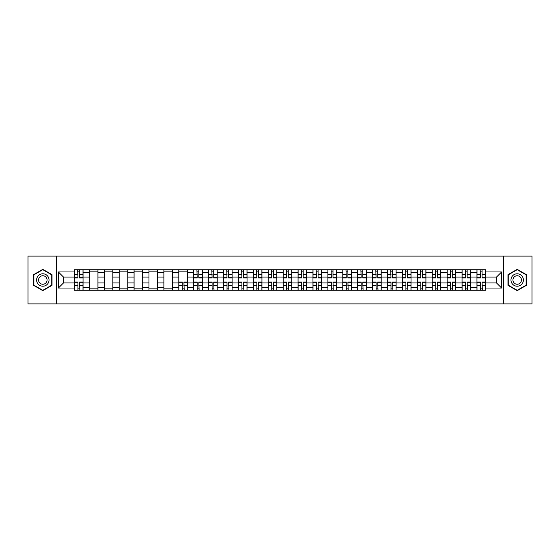 <?xml version="1.0" encoding="UTF-8"?>
<svg xmlns="http://www.w3.org/2000/svg" width="560" height="560" viewBox="0 0 560 560"><rect width="100%" height="100%" fill="white"/><g stroke="black" fill="none" stroke-linecap="round" stroke-linejoin="round"><path stroke-width="0.84" d="M503.524 303.891L532 303.891L532 256.109L28 256.109L28 303.891L503.524 303.891L503.524 256.109M89.355 290.276L89.355 272.643L83.041 272.643L83.041 290.276M83.041 272.643L83.041 269.724M89.355 272.643L89.355 269.724M97.951 269.724L97.951 290.276M104.258 290.276L104.258 269.724M112.861 269.724L112.861 290.276M119.168 290.276L119.168 269.724M127.771 269.724L127.771 290.276M134.078 290.276L134.078 269.724M142.674 269.724L142.674 290.276M148.981 290.276L148.981 269.724M157.584 269.724L157.584 290.276M163.891 290.276L163.891 269.724M172.494 269.724L172.494 290.276M178.801 290.276L178.801 269.724M187.397 269.724L187.397 290.276M193.704 290.276L193.704 269.724M202.307 269.724L202.307 290.276M208.614 290.276L208.614 269.724M217.217 269.724L217.217 290.276M223.524 290.276L223.524 269.724M232.12 269.724L232.12 290.276M238.427 290.276L238.427 269.724M247.03 269.724L247.03 290.276M253.337 290.276L253.337 269.724M261.94 269.724L261.94 290.276M268.247 290.276L268.247 269.724M276.843 269.724L276.843 290.276M283.157 290.276L283.157 269.724M291.753 269.724L291.753 290.276M298.06 290.276L298.06 269.724M306.663 269.724L306.663 290.276M312.97 290.276L312.97 269.724M321.573 269.724L321.573 290.276M327.88 290.276L327.88 269.724M336.476 269.724L336.476 290.276M342.783 290.276L342.783 269.724M351.386 269.724L351.386 290.276M357.693 290.276L357.693 269.724M366.296 269.724L366.296 290.276M372.603 290.276L372.603 269.724M381.199 269.724L381.199 290.276M387.506 290.276L387.506 269.724M396.109 269.724L396.109 290.276M402.416 290.276L402.416 269.724M411.019 269.724L411.019 290.276M417.326 290.276L417.326 269.724M425.922 269.724L425.922 290.276M432.229 290.276L432.229 269.724M440.832 269.724L440.832 290.276M447.139 290.276L447.139 269.724M455.742 269.724L455.742 290.276M462.049 290.276L462.049 269.724M470.645 269.724L470.645 290.276M476.959 290.276L476.959 269.724M476.959 282.961L470.645 282.961M462.049 282.961L455.742 282.961M447.139 282.961L440.832 282.961M432.229 282.961L425.922 282.961M417.326 282.961L411.019 282.961M402.416 282.961L396.109 282.961M387.506 282.961L381.199 282.961M372.603 282.961L366.296 282.961M357.693 282.961L351.386 282.961M342.783 282.961L336.476 282.961M327.88 282.961L321.573 282.961M312.97 282.961L306.663 282.961M298.06 282.961L291.753 282.961M283.157 282.961L276.843 282.961M268.247 282.961L261.94 282.961M253.337 282.961L247.03 282.961M238.427 282.961L232.12 282.961M223.524 282.961L217.217 282.961M208.614 282.961L202.307 282.961M193.704 282.961L187.397 282.961M178.801 282.961L172.494 282.961M163.891 282.961L157.584 282.961M148.981 282.961L142.674 282.961M134.078 282.961L127.771 282.961M119.168 282.961L112.861 282.961M104.258 282.961L97.951 282.961M89.355 282.961L83.041 282.961M476.959 277.039L470.645 277.039M462.049 277.039L455.742 277.039M447.139 277.039L440.832 277.039M432.229 277.039L425.922 277.039M417.326 277.039L411.019 277.039M402.416 277.039L396.109 277.039M387.506 277.039L381.199 277.039M372.603 277.039L366.296 277.039M357.693 277.039L351.386 277.039M342.783 277.039L336.476 277.039M327.88 277.039L321.573 277.039M312.97 277.039L306.663 277.039M298.06 277.039L291.753 277.039M283.157 277.039L276.843 277.039M268.247 277.039L261.94 277.039M253.337 277.039L247.03 277.039M238.427 277.039L232.12 277.039M223.524 277.039L217.217 277.039M208.614 277.039L202.307 277.039M193.704 277.039L187.397 277.039M178.801 277.039L172.494 277.039M163.891 277.039L157.584 277.039M148.981 277.039L142.674 277.039M134.078 277.039L127.771 277.039M119.168 277.039L112.861 277.039M104.258 277.039L97.951 277.039M89.355 277.039L83.041 277.039M63.455 282.961L74.445 282.961L74.445 277.039L63.455 277.039L63.455 282.961L58.387 288.029L58.387 271.971L74.445 271.971L74.445 277.039M485.555 277.039L485.555 282.961L496.545 282.961L496.545 277.039L485.555 277.039L485.555 269.724L74.445 269.724L74.445 271.971M485.555 271.971L501.613 271.971L501.613 288.029L485.555 288.029L485.555 282.961M74.445 282.961L74.445 290.276L485.555 290.276L485.555 288.029M74.445 288.029L58.387 288.029M56.476 303.891L56.476 256.109M52.031 274.673L42.812 269.353L33.593 274.673L33.593 285.327L42.812 290.647L52.031 285.327L52.031 274.673M526.407 274.673L517.188 269.353L507.969 274.673L507.969 285.327L517.188 290.647L526.407 285.327L526.407 274.673M79.555 288.841L77.931 288.841M77.931 271.159L79.555 271.159M97.951 288.841L89.355 288.841M89.355 271.159L97.951 271.159M112.861 288.841L104.258 288.841M104.258 271.159L112.861 271.159M127.771 288.841L119.168 288.841M119.168 271.159L127.771 271.159M142.674 288.841L134.078 288.841M134.078 271.159L142.674 271.159M157.584 288.841L148.981 288.841M148.981 271.159L157.584 271.159M172.494 288.841L163.891 288.841M163.891 271.159L172.494 271.159M183.911 288.841L182.287 288.841M178.801 271.159L187.397 271.159M198.821 288.841L197.197 288.841M197.197 271.159L198.821 271.159M213.724 288.841L212.1 288.841M212.1 271.159L213.724 271.159M228.634 288.841L227.01 288.841M227.01 271.159L228.634 271.159M243.544 288.841L241.92 288.841M241.92 271.159L243.544 271.159M258.454 288.841L256.823 288.841M256.823 271.159L258.454 271.159M273.357 288.841L271.733 288.841M271.733 271.159L273.357 271.159M288.267 288.841L286.643 288.841M286.643 271.159L288.267 271.159M303.177 288.841L301.546 288.841M301.546 271.159L303.177 271.159M318.08 288.841L316.456 288.841M316.456 271.159L318.08 271.159M332.99 288.841L331.366 288.841M331.366 271.159L332.99 271.159M347.9 288.841L346.276 288.841M346.276 271.159L347.9 271.159M362.803 288.841L361.179 288.841M361.179 271.159L362.803 271.159M377.713 288.841L376.089 288.841M376.089 271.159L377.713 271.159M392.623 288.841L390.999 288.841M390.999 271.159L392.623 271.159M407.526 288.841L405.902 288.841M405.902 271.159L407.526 271.159M422.436 288.841L420.812 288.841M420.812 271.159L422.436 271.159M437.346 288.841L435.722 288.841M435.722 271.159L437.346 271.159M452.256 288.841L450.625 288.841M450.625 271.159L452.256 271.159M467.159 288.841L465.535 288.841M465.535 271.159L467.159 271.159M482.069 288.841L480.445 288.841M480.445 271.159L482.069 271.159M58.387 271.971L63.455 277.039M496.545 282.961L501.613 288.029M496.545 277.039L501.613 271.971M79.555 277.942L79.555 269.822L82.999 269.822L82.999 277.942L79.555 277.942M77.931 271.068L79.555 271.068M79.842 269.822L74.494 269.822L74.494 277.942L77.931 277.942L77.644 269.822M77.931 282.058L77.931 290.178L74.494 290.178L74.494 282.058L77.931 282.058M79.555 288.932L77.931 288.932M77.644 290.178L82.999 290.178L82.999 282.058L79.555 282.058L79.842 290.178M37.436 283.108A6.209 6.209 0 0 0 45.92 285.376A6.209 6.209 0 0 0 48.195 276.892A6.209 6.209 0 0 0 39.704 274.624A6.209 6.209 0 0 0 37.436 283.108M39.13 282.128A4.256 4.256 0 0 0 44.94 283.682A4.256 4.256 0 0 0 46.494 277.872A4.256 4.256 0 0 0 40.684 276.318A4.256 4.256 0 0 0 39.13 282.128M42.812 269.682L51.744 274.841L51.744 285.159L42.812 290.318L33.88 285.159L33.88 274.841L42.812 269.682M511.805 283.108A6.209 6.209 0 0 0 520.296 285.376A6.209 6.209 0 0 0 522.564 276.892A6.209 6.209 0 0 0 514.08 274.624A6.209 6.209 0 0 0 511.805 283.108M513.506 282.128A4.256 4.256 0 0 0 519.316 283.682A4.256 4.256 0 0 0 520.87 277.872A4.256 4.256 0 0 0 515.06 276.318A4.256 4.256 0 0 0 513.506 282.128M517.188 269.682L526.12 274.841L526.12 285.159L517.188 290.318L508.256 285.159L508.256 274.841L517.188 269.682M198.821 277.942L198.821 269.822L202.258 269.822L202.258 277.942L198.821 277.942M197.197 271.068L198.821 271.068M199.108 269.822L193.753 269.822L193.753 277.942L197.197 277.942L196.91 269.822M213.724 277.942L213.724 269.822L217.168 269.822L217.168 277.942L213.724 277.942M212.1 271.068L213.724 271.068M214.011 269.822L208.663 269.822L208.663 277.942L212.1 277.942L211.813 269.822M228.634 277.942L228.634 269.822L232.078 269.822L232.078 277.942L228.634 277.942M227.01 271.068L228.634 271.068M228.921 269.822L223.573 269.822L223.573 277.942L227.01 277.942L226.723 269.822M243.544 277.942L243.544 269.822L246.981 269.822L246.981 277.942L243.544 277.942M241.92 271.068L243.544 271.068M243.831 269.822L238.476 269.822L238.476 277.942L241.92 277.942L241.633 269.822M258.454 277.942L258.454 269.822L261.891 269.822L261.891 277.942L258.454 277.942M256.823 271.068L258.454 271.068M258.734 269.822L253.386 269.822L253.386 277.942L256.823 277.942L256.536 269.822M273.357 277.942L273.357 269.822L276.801 269.822L276.801 277.942L273.357 277.942M271.733 271.068L273.357 271.068M273.644 269.822L268.296 269.822L268.296 277.942L271.733 277.942L271.446 269.822M288.267 277.942L288.267 269.822L291.704 269.822L291.704 277.942L288.267 277.942M286.643 271.068L288.267 271.068M288.554 269.822L283.199 269.822L283.199 277.942L286.643 277.942L286.356 269.822M303.177 277.942L303.177 269.822L306.614 269.822L306.614 277.942L303.177 277.942M301.546 271.068L303.177 271.068M303.464 269.822L298.109 269.822L298.109 277.942L301.546 277.942L301.266 269.822M318.08 277.942L318.08 269.822L321.524 269.822L321.524 277.942L318.08 277.942M316.456 271.068L318.08 271.068M318.367 269.822L313.019 269.822L313.019 277.942L316.456 277.942L316.169 269.822M332.99 277.942L332.99 269.822L336.427 269.822L336.427 277.942L332.99 277.942M331.366 271.068L332.99 271.068M333.277 269.822L327.922 269.822L327.922 277.942L331.366 277.942L331.079 269.822M347.9 277.942L347.9 269.822L351.337 269.822L351.337 277.942L347.9 277.942M346.276 271.068L347.9 271.068M348.187 269.822L342.832 269.822L342.832 277.942L346.276 277.942L345.989 269.822M362.803 277.942L362.803 269.822L366.247 269.822L366.247 277.942L362.803 277.942M361.179 271.068L362.803 271.068M363.09 269.822L357.742 269.822L357.742 277.942L361.179 277.942L360.892 269.822M377.713 277.942L377.713 269.822L381.157 269.822L381.157 277.942L377.713 277.942M376.089 271.068L377.713 271.068M378 269.822L372.645 269.822L372.645 277.942L376.089 277.942L375.802 269.822M392.623 277.942L392.623 269.822L396.06 269.822L396.06 277.942L392.623 277.942M390.999 271.068L392.623 271.068M392.91 269.822L387.555 269.822L387.555 277.942L390.999 277.942L390.712 269.822M182.287 282.058L182.287 290.178L178.843 290.178L178.843 282.058L182.287 282.058M183.911 288.932L182.287 288.932M182 290.178L187.355 290.178L187.355 282.058L183.911 282.058L184.198 290.178M197.197 282.058L197.197 290.178L193.753 290.178L193.753 282.058L197.197 282.058M198.821 288.932L197.197 288.932M196.91 290.178L202.258 290.178L202.258 282.058L198.821 282.058L199.108 290.178M212.1 282.058L212.1 290.178L208.663 290.178L208.663 282.058L212.1 282.058M213.724 288.932L212.1 288.932M211.813 290.178L217.168 290.178L217.168 282.058L213.724 282.058L214.011 290.178M227.01 282.058L227.01 290.178L223.573 290.178L223.573 282.058L227.01 282.058M228.634 288.932L227.01 288.932M226.723 290.178L232.078 290.178L232.078 282.058L228.634 282.058L228.921 290.178M241.92 282.058L241.92 290.178L238.476 290.178L238.476 282.058L241.92 282.058M243.544 288.932L241.92 288.932M241.633 290.178L246.981 290.178L246.981 282.058L243.544 282.058L243.831 290.178M256.823 282.058L256.823 290.178L253.386 290.178L253.386 282.058L256.823 282.058M258.454 288.932L256.823 288.932M256.536 290.178L261.891 290.178L261.891 282.058L258.454 282.058L258.734 290.178M271.733 282.058L271.733 290.178L268.296 290.178L268.296 282.058L271.733 282.058M273.357 288.932L271.733 288.932M271.446 290.178L276.801 290.178L276.801 282.058L273.357 282.058L273.644 290.178M286.643 282.058L286.643 290.178L283.199 290.178L283.199 282.058L286.643 282.058M288.267 288.932L286.643 288.932M286.356 290.178L291.704 290.178L291.704 282.058L288.267 282.058L288.554 290.178M301.546 282.058L301.546 290.178L298.109 290.178L298.109 282.058L301.546 282.058M303.177 288.932L301.546 288.932M301.266 290.178L306.614 290.178L306.614 282.058L303.177 282.058L303.464 290.178M316.456 282.058L316.456 290.178L313.019 290.178L313.019 282.058L316.456 282.058M318.08 288.932L316.456 288.932M316.169 290.178L321.524 290.178L321.524 282.058L318.08 282.058L318.367 290.178M331.366 282.058L331.366 290.178L327.922 290.178L327.922 282.058L331.366 282.058M332.99 288.932L331.366 288.932M331.079 290.178L336.427 290.178L336.427 282.058L332.99 282.058L333.277 290.178M346.276 282.058L346.276 290.178L342.832 290.178L342.832 282.058L346.276 282.058M347.9 288.932L346.276 288.932M345.989 290.178L351.337 290.178L351.337 282.058L347.9 282.058L348.187 290.178M361.179 282.058L361.179 290.178L357.742 290.178L357.742 282.058L361.179 282.058M362.803 288.932L361.179 288.932M360.892 290.178L366.247 290.178L366.247 282.058L362.803 282.058L363.09 290.178M376.089 282.058L376.089 290.178L372.645 290.178L372.645 282.058L376.089 282.058M377.713 288.932L376.089 288.932M375.802 290.178L381.157 290.178L381.157 282.058L377.713 282.058L378 290.178M390.999 282.058L390.999 290.178L387.555 290.178L387.555 282.058L390.999 282.058M392.623 288.932L390.999 288.932M390.712 290.178L396.06 290.178L396.06 282.058L392.623 282.058L392.91 290.178M407.526 277.942L407.526 269.822L410.97 269.822L410.97 277.942L407.526 277.942M405.902 271.068L407.526 271.068M407.813 269.822L402.465 269.822L402.465 277.942L405.902 277.942L405.615 269.822M405.902 282.058L405.902 290.178L402.465 290.178L402.465 282.058L405.902 282.058M407.526 288.932L405.902 288.932M405.615 290.178L410.97 290.178L410.97 282.058L407.526 282.058L407.813 290.178M422.436 277.942L422.436 269.822L425.88 269.822L425.88 277.942L422.436 277.942M420.812 271.068L422.436 271.068M422.723 269.822L417.375 269.822L417.375 277.942L420.812 277.942L420.525 269.822M420.812 282.058L420.812 290.178L417.375 290.178L417.375 282.058L420.812 282.058M422.436 288.932L420.812 288.932M420.525 290.178L425.88 290.178L425.88 282.058L422.436 282.058L422.723 290.178M437.346 277.942L437.346 269.822L440.783 269.822L440.783 277.942L437.346 277.942M435.722 271.068L437.346 271.068M437.633 269.822L432.278 269.822L432.278 277.942L435.722 277.942L435.435 269.822M435.722 282.058L435.722 290.178L432.278 290.178L432.278 282.058L435.722 282.058M437.346 288.932L435.722 288.932M435.435 290.178L440.783 290.178L440.783 282.058L437.346 282.058L437.633 290.178M452.256 277.942L452.256 269.822L455.693 269.822L455.693 277.942L452.256 277.942M450.625 271.068L452.256 271.068M452.536 269.822L447.188 269.822L447.188 277.942L450.625 277.942L450.338 269.822M450.625 282.058L450.625 290.178L447.188 290.178L447.188 282.058L450.625 282.058M452.256 288.932L450.625 288.932M450.338 290.178L455.693 290.178L455.693 282.058L452.256 282.058L452.536 290.178M467.159 277.942L467.159 269.822L470.603 269.822L470.603 277.942L467.159 277.942M465.535 271.068L467.159 271.068M467.446 269.822L462.098 269.822L462.098 277.942L465.535 277.942L465.248 269.822M465.535 282.058L465.535 290.178L462.098 290.178L462.098 282.058L465.535 282.058M467.159 288.932L465.535 288.932M465.248 290.178L470.603 290.178L470.603 282.058L467.159 282.058L467.446 290.178M482.069 277.942L482.069 269.822L485.506 269.822L485.506 277.942L482.069 277.942M480.445 271.068L482.069 271.068M482.356 269.822L477.001 269.822L477.001 277.942L480.445 277.942L480.158 269.822M480.445 282.058L480.445 290.178L477.001 290.178L477.001 282.058L480.445 282.058M482.069 288.932L480.445 288.932M480.158 290.178L485.506 290.178L485.506 282.058L482.069 282.058L482.356 290.178M462.049 272.643L455.742 272.643M447.139 272.643L440.832 272.643M432.229 272.643L425.922 272.643M417.326 272.643L411.019 272.643M402.416 272.643L396.109 272.643M387.506 272.643L381.199 272.643M372.603 272.643L366.296 272.643M357.693 272.643L351.386 272.643M342.783 272.643L336.476 272.643M327.88 272.643L321.573 272.643M312.97 272.643L306.663 272.643M298.06 272.643L291.753 272.643M283.157 272.643L276.843 272.643M268.247 272.643L261.94 272.643M253.337 272.643L247.03 272.643M238.427 272.643L232.12 272.643M223.524 272.643L217.217 272.643M208.614 272.643L202.307 272.643M193.704 272.643L187.397 272.643M178.801 272.643L172.494 272.643M163.891 272.643L157.584 272.643M148.981 272.643L142.674 272.643M134.078 272.643L127.771 272.643M119.168 272.643L112.861 272.643M104.258 272.643L97.951 272.643M476.959 272.643L470.645 272.643M462.049 287.357L455.742 287.357M447.139 287.357L440.832 287.357M432.229 287.357L425.922 287.357M417.326 287.357L411.019 287.357M402.416 287.357L396.109 287.357M387.506 287.357L381.199 287.357M372.603 287.357L366.296 287.357M357.693 287.357L351.386 287.357M342.783 287.357L336.476 287.357M327.88 287.357L321.573 287.357M312.97 287.357L306.663 287.357M298.06 287.357L291.753 287.357M283.157 287.357L276.843 287.357M268.247 287.357L261.94 287.357M253.337 287.357L247.03 287.357M238.427 287.357L232.12 287.357M223.524 287.357L217.217 287.357M208.614 287.357L202.307 287.357M193.704 287.357L187.397 287.357M178.801 287.357L172.494 287.357M163.891 287.357L157.584 287.357M148.981 287.357L142.674 287.357M134.078 287.357L127.771 287.357M119.168 287.357L112.861 287.357M104.258 287.357L97.951 287.357M89.355 287.357L83.041 287.357M476.959 287.357L470.645 287.357M79.555 277.746L82.999 277.746M79.555 274.519L82.999 274.519M74.494 277.746L77.931 277.746M74.494 274.519L77.931 274.519M77.931 282.254L74.494 282.254M77.931 285.481L74.494 285.481M82.999 282.254L79.555 282.254M82.999 285.481L79.555 285.481M198.821 277.746L202.258 277.746M198.821 274.519L202.258 274.519M193.753 277.746L197.197 277.746M193.753 274.519L197.197 274.519M213.724 277.746L217.168 277.746M213.724 274.519L217.168 274.519M208.663 277.746L212.1 277.746M208.663 274.519L212.1 274.519M228.634 277.746L232.078 277.746M228.634 274.519L232.078 274.519M223.573 277.746L227.01 277.746M223.573 274.519L227.01 274.519M243.544 277.746L246.981 277.746M243.544 274.519L246.981 274.519M238.476 277.746L241.92 277.746M238.476 274.519L241.92 274.519M258.454 277.746L261.891 277.746M258.454 274.519L261.891 274.519M253.386 277.746L256.823 277.746M253.386 274.519L256.823 274.519M273.357 277.746L276.801 277.746M273.357 274.519L276.801 274.519M268.296 277.746L271.733 277.746M268.296 274.519L271.733 274.519M288.267 277.746L291.704 277.746M288.267 274.519L291.704 274.519M283.199 277.746L286.643 277.746M283.199 274.519L286.643 274.519M303.177 277.746L306.614 277.746M303.177 274.519L306.614 274.519M298.109 277.746L301.546 277.746M298.109 274.519L301.546 274.519M318.08 277.746L321.524 277.746M318.08 274.519L321.524 274.519M313.019 277.746L316.456 277.746M313.019 274.519L316.456 274.519M332.99 277.746L336.427 277.746M332.99 274.519L336.427 274.519M327.922 277.746L331.366 277.746M327.922 274.519L331.366 274.519M347.9 277.746L351.337 277.746M347.9 274.519L351.337 274.519M342.832 277.746L346.276 277.746M342.832 274.519L346.276 274.519M362.803 277.746L366.247 277.746M362.803 274.519L366.247 274.519M357.742 277.746L361.179 277.746M357.742 274.519L361.179 274.519M377.713 277.746L381.157 277.746M377.713 274.519L381.157 274.519M372.645 277.746L376.089 277.746M372.645 274.519L376.089 274.519M392.623 277.746L396.06 277.746M392.623 274.519L396.06 274.519M387.555 277.746L390.999 277.746M387.555 274.519L390.999 274.519M182.287 282.254L178.843 282.254M182.287 285.481L178.843 285.481M187.355 282.254L183.911 282.254M187.355 285.481L183.911 285.481M197.197 282.254L193.753 282.254M197.197 285.481L193.753 285.481M202.258 282.254L198.821 282.254M202.258 285.481L198.821 285.481M212.1 282.254L208.663 282.254M212.1 285.481L208.663 285.481M217.168 282.254L213.724 282.254M217.168 285.481L213.724 285.481M227.01 282.254L223.573 282.254M227.01 285.481L223.573 285.481M232.078 282.254L228.634 282.254M232.078 285.481L228.634 285.481M241.92 282.254L238.476 282.254M241.92 285.481L238.476 285.481M246.981 282.254L243.544 282.254M246.981 285.481L243.544 285.481M256.823 282.254L253.386 282.254M256.823 285.481L253.386 285.481M261.891 282.254L258.454 282.254M261.891 285.481L258.454 285.481M271.733 282.254L268.296 282.254M271.733 285.481L268.296 285.481M276.801 282.254L273.357 282.254M276.801 285.481L273.357 285.481M286.643 282.254L283.199 282.254M286.643 285.481L283.199 285.481M291.704 282.254L288.267 282.254M291.704 285.481L288.267 285.481M301.546 282.254L298.109 282.254M301.546 285.481L298.109 285.481M306.614 282.254L303.177 282.254M306.614 285.481L303.177 285.481M316.456 282.254L313.019 282.254M316.456 285.481L313.019 285.481M321.524 282.254L318.08 282.254M321.524 285.481L318.08 285.481M331.366 282.254L327.922 282.254M331.366 285.481L327.922 285.481M336.427 282.254L332.99 282.254M336.427 285.481L332.99 285.481M346.276 282.254L342.832 282.254M346.276 285.481L342.832 285.481M351.337 282.254L347.9 282.254M351.337 285.481L347.9 285.481M361.179 282.254L357.742 282.254M361.179 285.481L357.742 285.481M366.247 282.254L362.803 282.254M366.247 285.481L362.803 285.481M376.089 282.254L372.645 282.254M376.089 285.481L372.645 285.481M381.157 282.254L377.713 282.254M381.157 285.481L377.713 285.481M390.999 282.254L387.555 282.254M390.999 285.481L387.555 285.481M396.06 282.254L392.623 282.254M396.06 285.481L392.623 285.481M407.526 277.746L410.97 277.746M407.526 274.519L410.97 274.519M402.465 277.746L405.902 277.746M402.465 274.519L405.902 274.519M405.902 282.254L402.465 282.254M405.902 285.481L402.465 285.481M410.97 282.254L407.526 282.254M410.97 285.481L407.526 285.481M422.436 277.746L425.88 277.746M422.436 274.519L425.88 274.519M417.375 277.746L420.812 277.746M417.375 274.519L420.812 274.519M420.812 282.254L417.375 282.254M420.812 285.481L417.375 285.481M425.88 282.254L422.436 282.254M425.88 285.481L422.436 285.481M437.346 277.746L440.783 277.746M437.346 274.519L440.783 274.519M432.278 277.746L435.722 277.746M432.278 274.519L435.722 274.519M435.722 282.254L432.278 282.254M435.722 285.481L432.278 285.481M440.783 282.254L437.346 282.254M440.783 285.481L437.346 285.481M452.256 277.746L455.693 277.746M452.256 274.519L455.693 274.519M447.188 277.746L450.625 277.746M447.188 274.519L450.625 274.519M450.625 282.254L447.188 282.254M450.625 285.481L447.188 285.481M455.693 282.254L452.256 282.254M455.693 285.481L452.256 285.481M467.159 277.746L470.603 277.746M467.159 274.519L470.603 274.519M462.098 277.746L465.535 277.746M462.098 274.519L465.535 274.519M465.535 282.254L462.098 282.254M465.535 285.481L462.098 285.481M470.603 282.254L467.159 282.254M470.603 285.481L467.159 285.481M482.069 277.746L485.506 277.746M482.069 274.519L485.506 274.519M477.001 277.746L480.445 277.746M477.001 274.519L480.445 274.519M480.445 282.254L477.001 282.254M480.445 285.481L477.001 285.481M485.506 282.254L482.069 282.254M485.506 285.481L482.069 285.481"/></g></svg>
